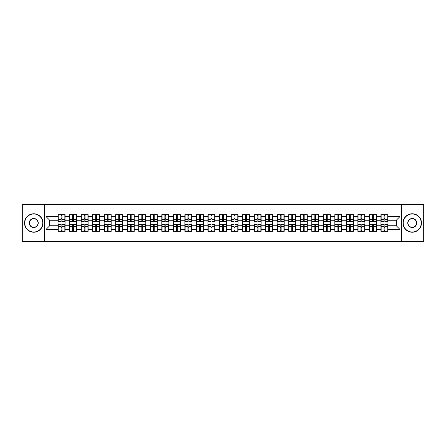 <?xml version="1.0" encoding="UTF-8"?>
<svg xmlns="http://www.w3.org/2000/svg" width="446" height="446" viewBox="0 0 446 446"><rect width="100%" height="100%" fill="white"/><g stroke="black" fill="none" stroke-linecap="round" stroke-linejoin="round"><path stroke-width="0.67" d="M401.673 241.481L423.7 241.481L423.7 204.519L401.673 204.519L401.673 241.481L44.327 241.481L44.327 204.519L22.3 204.519L22.3 241.481L44.327 241.481M401.673 204.519L44.327 204.519M396.277 225.737L396.277 220.263L387.959 220.263L387.959 225.737L396.277 225.737L399.973 229.434L399.973 216.566L387.959 216.566L387.959 214.649L380.934 214.649L380.934 220.263L376.424 220.263L376.424 225.737L380.934 225.737L380.934 220.263M399.973 229.434L387.959 229.434L387.959 231.351L380.934 231.351L380.934 229.434L376.424 229.434L376.424 231.351L369.405 231.351L369.405 229.434L364.895 229.434L364.895 231.351L357.87 231.351L357.87 229.434L353.36 229.434L353.36 231.351L346.341 231.351L346.341 229.434L341.831 229.434L341.831 231.351L334.807 231.351L334.807 229.434L330.296 229.434L330.296 231.351L323.278 231.351L323.278 229.434L318.767 229.434L318.767 231.351L311.743 231.351L311.743 229.434L307.233 229.434L307.233 231.351L300.214 231.351L300.214 229.434L295.704 229.434L295.704 231.351L288.679 231.351L288.679 229.434L284.169 229.434L284.169 231.351L277.15 231.351L277.15 229.434L272.64 229.434L272.64 231.351L265.615 231.351L265.615 229.434L261.105 229.434L261.105 231.351L254.086 231.351L254.086 229.434L249.576 229.434L249.576 231.351L242.552 231.351L242.552 229.434L238.041 229.434L238.041 231.351L231.022 231.351L231.022 229.434L226.512 229.434L226.512 231.351L219.488 231.351L219.488 229.434L214.978 229.434L214.978 231.351L207.959 231.351L207.959 229.434L203.448 229.434L203.448 231.351L196.424 231.351L196.424 229.434L191.914 229.434L191.914 231.351L184.895 231.351L184.895 229.434L180.385 229.434L180.385 231.351L173.36 231.351L173.36 229.434L168.85 229.434L168.85 231.351L161.831 231.351L161.831 229.434L157.321 229.434L157.321 231.351L150.296 231.351L150.296 229.434L145.786 229.434L145.786 231.351L138.767 231.351L138.767 229.434L134.257 229.434L134.257 231.351L127.233 231.351L127.233 229.434L122.722 229.434L122.722 231.351L115.704 231.351L115.704 229.434L111.193 229.434L111.193 231.351L104.169 231.351L104.169 229.434L99.659 229.434L99.659 231.351L92.64 231.351L92.64 229.434L88.13 229.434L88.13 231.351L81.105 231.351L81.105 229.434L76.595 229.434L76.595 231.351L69.576 231.351L69.576 229.434L65.066 229.434L65.066 231.351L58.041 231.351L58.041 229.434L46.027 229.434L46.027 216.566L58.041 216.566L58.041 220.263L49.723 220.263L49.723 225.737L58.041 225.737L58.041 220.263M380.934 216.566L376.424 216.566L376.424 214.649L369.405 214.649L369.405 216.566L364.895 216.566L364.895 214.649L357.87 214.649L357.87 216.566L353.36 216.566L353.36 214.649L346.341 214.649L346.341 216.566L341.831 216.566L341.831 214.649L334.807 214.649L334.807 216.566L330.296 216.566L330.296 214.649L323.278 214.649L323.278 216.566L318.767 216.566L318.767 214.649L311.743 214.649L311.743 216.566L307.233 216.566L307.233 214.649L300.214 214.649L300.214 216.566L295.704 216.566L295.704 214.649L288.679 214.649L288.679 216.566L284.169 216.566L284.169 214.649L277.15 214.649L277.15 216.566L272.64 216.566L272.64 214.649L265.615 214.649L265.615 216.566L261.105 216.566L261.105 214.649L254.086 214.649L254.086 216.566L249.576 216.566L249.576 214.649L242.552 214.649L242.552 216.566L238.041 216.566L238.041 214.649L231.022 214.649L231.022 216.566L226.512 216.566L226.512 214.649L219.488 214.649L219.488 216.566L214.978 216.566L214.978 214.649L207.959 214.649L207.959 216.566L203.448 216.566L203.448 214.649L196.424 214.649L196.424 216.566L191.914 216.566L191.914 214.649L184.895 214.649L184.895 216.566L180.385 216.566L180.385 214.649L173.36 214.649L173.36 216.566L168.85 216.566L168.85 214.649L161.831 214.649L161.831 216.566L157.321 216.566L157.321 214.649L150.296 214.649L150.296 216.566L145.786 216.566L145.786 214.649L138.767 214.649L138.767 216.566L134.257 216.566L134.257 214.649L127.233 214.649L127.233 216.566L122.722 216.566L122.722 214.649L115.704 214.649L115.704 216.566L111.193 216.566L111.193 214.649L104.169 214.649L104.169 216.566L99.659 216.566L99.659 214.649L92.64 214.649L92.64 216.566L88.13 216.566L88.13 214.649L81.105 214.649L81.105 216.566L76.595 216.566L76.595 214.649L69.576 214.649L69.576 216.566L65.066 216.566L65.066 214.649L58.041 214.649L58.041 216.566M380.934 225.737L380.934 229.434M376.424 225.737L376.424 229.434M376.424 216.566L376.424 220.263M364.895 225.737L369.405 225.737L369.405 220.263L364.895 220.263L364.895 229.434M369.405 225.737L369.405 229.434M369.405 216.566L369.405 220.263M364.895 216.566L364.895 220.263M353.36 225.737L357.87 225.737L357.87 220.263L353.36 220.263L353.36 229.434M357.87 225.737L357.87 229.434M357.87 216.566L357.87 220.263M353.36 216.566L353.36 220.263M341.831 225.737L346.341 225.737L346.341 220.263L341.831 220.263L341.831 229.434M346.341 225.737L346.341 229.434M346.341 216.566L346.341 220.263M341.831 216.566L341.831 220.263M330.296 225.737L334.807 225.737L334.807 220.263L330.296 220.263L330.296 229.434M334.807 225.737L334.807 229.434M334.807 216.566L334.807 220.263M330.296 216.566L330.296 220.263M318.767 225.737L323.278 225.737L323.278 220.263L318.767 220.263L318.767 229.434M323.278 225.737L323.278 229.434M323.278 216.566L323.278 220.263M318.767 216.566L318.767 220.263M307.233 225.737L311.743 225.737L311.743 220.263L307.233 220.263L307.233 229.434M311.743 225.737L311.743 229.434M311.743 216.566L311.743 220.263M307.233 216.566L307.233 220.263M295.704 225.737L300.214 225.737L300.214 220.263L295.704 220.263L295.704 229.434M300.214 225.737L300.214 229.434M300.214 216.566L300.214 220.263M295.704 216.566L295.704 220.263M284.169 225.737L288.679 225.737L288.679 220.263L284.169 220.263L284.169 229.434M288.679 225.737L288.679 229.434M288.679 216.566L288.679 220.263M284.169 216.566L284.169 220.263M272.64 225.737L277.15 225.737L277.15 220.263L272.64 220.263L272.64 229.434M277.15 225.737L277.15 229.434M277.15 216.566L277.15 220.263M272.64 216.566L272.64 220.263M261.105 225.737L265.615 225.737L265.615 220.263L261.105 220.263L261.105 229.434M265.615 225.737L265.615 229.434M265.615 216.566L265.615 220.263M261.105 216.566L261.105 220.263M249.576 225.737L254.086 225.737L254.086 220.263L249.576 220.263L249.576 229.434M254.086 225.737L254.086 229.434M254.086 216.566L254.086 220.263M249.576 216.566L249.576 220.263M238.041 225.737L242.552 225.737L242.552 220.263L238.041 220.263L238.041 229.434M242.552 225.737L242.552 229.434M242.552 216.566L242.552 220.263M238.041 216.566L238.041 220.263M226.512 225.737L231.022 225.737L231.022 220.263L226.512 220.263L226.512 229.434M231.022 225.737L231.022 229.434M231.022 216.566L231.022 220.263M226.512 216.566L226.512 220.263M214.978 225.737L219.488 225.737L219.488 220.263L214.978 220.263L214.978 229.434M219.488 225.737L219.488 229.434M219.488 216.566L219.488 220.263M214.978 216.566L214.978 220.263M203.448 225.737L207.959 225.737L207.959 220.263L203.448 220.263L203.448 229.434M207.959 225.737L207.959 229.434M207.959 216.566L207.959 220.263M203.448 216.566L203.448 220.263M191.914 225.737L196.424 225.737L196.424 220.263L191.914 220.263L191.914 229.434M196.424 225.737L196.424 229.434M196.424 216.566L196.424 220.263M191.914 216.566L191.914 220.263M180.385 225.737L184.895 225.737L184.895 220.263L180.385 220.263L180.385 229.434M184.895 225.737L184.895 229.434M184.895 216.566L184.895 220.263M180.385 216.566L180.385 220.263M168.85 225.737L173.36 225.737L173.36 220.263L168.85 220.263L168.85 229.434M173.36 225.737L173.36 229.434M173.36 216.566L173.36 220.263M168.85 216.566L168.85 220.263M157.321 225.737L161.831 225.737L161.831 220.263L157.321 220.263L157.321 229.434M161.831 225.737L161.831 229.434M161.831 216.566L161.831 220.263M157.321 216.566L157.321 220.263M145.786 225.737L150.296 225.737L150.296 220.263L145.786 220.263L145.786 229.434M150.296 225.737L150.296 229.434M150.296 216.566L150.296 220.263M145.786 216.566L145.786 220.263M134.257 225.737L138.767 225.737L138.767 220.263L134.257 220.263L134.257 229.434M138.767 225.737L138.767 229.434M138.767 216.566L138.767 220.263M134.257 216.566L134.257 220.263M122.722 225.737L127.233 225.737L127.233 220.263L122.722 220.263L122.722 229.434M127.233 225.737L127.233 229.434M127.233 216.566L127.233 220.263M122.722 216.566L122.722 220.263M111.193 225.737L115.704 225.737L115.704 220.263L111.193 220.263L111.193 229.434M115.704 225.737L115.704 229.434M115.704 216.566L115.704 220.263M111.193 216.566L111.193 220.263M99.659 225.737L104.169 225.737L104.169 220.263L99.659 220.263L99.659 229.434M104.169 225.737L104.169 229.434M104.169 216.566L104.169 220.263M99.659 216.566L99.659 220.263M88.13 225.737L92.64 225.737L92.64 220.263L88.13 220.263L88.13 229.434M92.64 225.737L92.64 229.434M92.64 216.566L92.64 220.263M88.13 216.566L88.13 220.263M76.595 225.737L81.105 225.737L81.105 220.263L76.595 220.263L76.595 229.434M81.105 225.737L81.105 229.434M81.105 216.566L81.105 220.263M76.595 216.566L76.595 220.263M65.066 225.737L69.576 225.737L69.576 220.263L65.066 220.263L65.066 229.434M69.576 225.737L69.576 229.434M69.576 216.566L69.576 220.263M65.066 216.566L65.066 220.263M58.041 225.737L58.041 229.434M49.723 225.737L46.027 229.434M46.027 216.566L49.723 220.263M387.959 225.737L387.959 229.434M387.959 216.566L387.959 220.263M399.973 216.566L396.277 220.263M64.843 214.649L64.843 221.746L61.994 221.746L61.994 214.649M61.108 214.649L61.108 221.746L58.264 221.746L58.264 214.649M61.108 215.608L61.994 215.608M61.994 218.345L61.108 218.345M58.264 231.351L58.264 224.254L61.108 224.254L61.108 231.351M61.994 231.351L61.994 224.254L64.843 224.254L64.843 231.351M61.994 230.392L61.108 230.392M61.108 227.655L61.994 227.655M33.757 232.02A9.02 9.02 0 0 0 42.777 223A9.02 9.02 0 0 0 33.757 213.98A9.02 9.02 0 0 0 24.742 223A9.02 9.02 0 0 0 33.757 232.02M33.757 213.762A9.238 9.238 0 0 1 43 223A9.238 9.238 0 0 1 33.757 232.238A9.238 9.238 0 0 1 24.519 223A9.238 9.238 0 0 1 33.757 213.762M33.757 227.51A4.51 4.51 0 0 1 29.246 223A4.51 4.51 0 0 1 33.757 218.49A4.51 4.51 0 0 1 38.267 223A4.51 4.51 0 0 1 33.757 227.51M33.757 218.713A4.287 4.287 0 0 0 29.469 223A4.287 4.287 0 0 0 33.757 227.287A4.287 4.287 0 0 0 38.044 223A4.287 4.287 0 0 0 33.757 218.713M412.243 232.02A9.02 9.02 0 0 0 421.258 223A9.02 9.02 0 0 0 412.243 213.98A9.02 9.02 0 0 0 403.223 223A9.02 9.02 0 0 0 412.243 232.02M412.243 213.762A9.238 9.238 0 0 1 421.481 223A9.238 9.238 0 0 1 412.243 232.238A9.238 9.238 0 0 1 403 223A9.238 9.238 0 0 1 412.243 213.762M412.243 227.51A4.51 4.51 0 0 1 407.733 223A4.51 4.51 0 0 1 412.243 218.49A4.51 4.51 0 0 1 416.754 223A4.51 4.51 0 0 1 412.243 227.51M412.243 218.713A4.287 4.287 0 0 0 407.956 223A4.287 4.287 0 0 0 412.243 227.287A4.287 4.287 0 0 0 416.531 223A4.287 4.287 0 0 0 412.243 218.713M76.372 214.649L76.372 221.746L73.529 221.746L73.529 214.649M72.642 214.649L72.642 221.746L69.793 221.746L69.793 214.649M72.642 215.608L73.529 215.608M73.529 218.345L72.642 218.345M87.907 214.649L87.907 221.746L85.058 221.746L85.058 214.649M84.171 214.649L84.171 221.746L81.328 221.746L81.328 214.649M84.171 215.608L85.058 215.608M85.058 218.345L84.171 218.345M99.436 214.649L99.436 221.746L96.592 221.746L96.592 214.649M95.706 214.649L95.706 221.746L92.857 221.746L92.857 214.649M95.706 215.608L96.592 215.608M96.592 218.345L95.706 218.345M110.97 214.649L110.97 221.746L108.122 221.746L108.122 214.649M107.235 214.649L107.235 221.746L104.392 221.746L104.392 214.649M107.235 215.608L108.122 215.608M108.122 218.345L107.235 218.345M122.499 214.649L122.499 221.746L119.656 221.746L119.656 214.649M118.77 214.649L118.77 221.746L115.921 221.746L115.921 214.649M118.77 215.608L119.656 215.608M119.656 218.345L118.77 218.345M69.793 231.351L69.793 224.254L72.642 224.254L72.642 231.351M73.529 231.351L73.529 224.254L76.372 224.254L76.372 231.351M73.529 230.392L72.642 230.392M72.642 227.655L73.529 227.655M81.328 231.351L81.328 224.254L84.171 224.254L84.171 231.351M85.058 231.351L85.058 224.254L87.907 224.254L87.907 231.351M85.058 230.392L84.171 230.392M84.171 227.655L85.058 227.655M92.857 231.351L92.857 224.254L95.706 224.254L95.706 231.351M96.592 231.351L96.592 224.254L99.436 224.254L99.436 231.351M96.592 230.392L95.706 230.392M95.706 227.655L96.592 227.655M104.392 231.351L104.392 224.254L107.235 224.254L107.235 231.351M108.122 231.351L108.122 224.254L110.97 224.254L110.97 231.351M108.122 230.392L107.235 230.392M107.235 227.655L108.122 227.655M115.921 231.351L115.921 224.254L118.77 224.254L118.77 231.351M119.656 231.351L119.656 224.254L122.499 224.254L122.499 231.351M119.656 230.392L118.77 230.392M118.77 227.655L119.656 227.655M134.034 214.649L134.034 221.746L131.185 221.746L131.185 214.649M130.299 214.649L130.299 221.746L127.456 221.746L127.456 214.649M130.299 215.608L131.185 215.608M131.185 218.345L130.299 218.345M127.456 231.351L127.456 224.254L130.299 224.254L130.299 231.351M131.185 231.351L131.185 224.254L134.034 224.254L134.034 231.351M131.185 230.392L130.299 230.392M130.299 227.655L131.185 227.655M145.563 214.649L145.563 221.746L142.72 221.746L142.72 214.649M141.834 214.649L141.834 221.746L138.985 221.746L138.985 214.649M141.834 215.608L142.72 215.608M142.72 218.345L141.834 218.345M138.985 231.351L138.985 224.254L141.834 224.254L141.834 231.351M142.72 231.351L142.72 224.254L145.563 224.254L145.563 231.351M142.72 230.392L141.834 230.392M141.834 227.655L142.72 227.655M157.098 214.649L157.098 221.746L154.255 221.746L154.255 214.649M153.363 214.649L153.363 221.746L150.519 221.746L150.519 214.649M153.363 215.608L154.255 215.608M154.255 218.345L153.363 218.345M150.519 231.351L150.519 224.254L153.363 224.254L153.363 231.351M154.255 231.351L154.255 224.254L157.098 224.254L157.098 231.351M154.255 230.392L153.363 230.392M153.363 227.655L154.255 227.655M168.633 214.649L168.633 221.746L165.784 221.746L165.784 214.649M164.897 214.649L164.897 221.746L162.049 221.746L162.049 214.649M164.897 215.608L165.784 215.608M165.784 218.345L164.897 218.345M162.049 231.351L162.049 224.254L164.897 224.254L164.897 231.351M165.784 231.351L165.784 224.254L168.633 224.254L168.633 231.351M165.784 230.392L164.897 230.392M164.897 227.655L165.784 227.655M180.162 214.649L180.162 221.746L177.318 221.746L177.318 214.649M176.426 214.649L176.426 221.746L173.583 221.746L173.583 214.649M176.426 215.608L177.318 215.608M177.318 218.345L176.426 218.345M173.583 231.351L173.583 224.254L176.426 224.254L176.426 231.351M177.318 231.351L177.318 224.254L180.162 224.254L180.162 231.351M177.318 230.392L176.426 230.392M176.426 227.655L177.318 227.655M191.696 214.649L191.696 221.746L188.848 221.746L188.848 214.649M187.961 214.649L187.961 221.746L185.112 221.746L185.112 214.649M187.961 215.608L188.848 215.608M188.848 218.345L187.961 218.345M185.112 231.351L185.112 224.254L187.961 224.254L187.961 231.351M188.848 231.351L188.848 224.254L191.696 224.254L191.696 231.351M188.848 230.392L187.961 230.392M187.961 227.655L188.848 227.655M203.225 214.649L203.225 221.746L200.382 221.746L200.382 214.649M199.49 214.649L199.49 221.746L196.647 221.746L196.647 214.649M199.49 215.608L200.382 215.608M200.382 218.345L199.49 218.345M196.647 231.351L196.647 224.254L199.49 224.254L199.49 231.351M200.382 231.351L200.382 224.254L203.225 224.254L203.225 231.351M200.382 230.392L199.49 230.392M199.49 227.655L200.382 227.655M214.76 214.649L214.76 221.746L211.911 221.746L211.911 214.649M211.025 214.649L211.025 221.746L208.176 221.746L208.176 214.649M211.025 215.608L211.911 215.608M211.911 218.345L211.025 218.345M208.176 231.351L208.176 224.254L211.025 224.254L211.025 231.351M211.911 231.351L211.911 224.254L214.76 224.254L214.76 231.351M211.911 230.392L211.025 230.392M211.025 227.655L211.911 227.655M226.289 214.649L226.289 221.746L223.446 221.746L223.446 214.649M222.554 214.649L222.554 221.746L219.711 221.746L219.711 214.649M222.554 215.608L223.446 215.608M223.446 218.345L222.554 218.345M219.711 231.351L219.711 224.254L222.554 224.254L222.554 231.351M223.446 231.351L223.446 224.254L226.289 224.254L226.289 231.351M223.446 230.392L222.554 230.392M222.554 227.655L223.446 227.655M237.824 214.649L237.824 221.746L234.975 221.746L234.975 214.649M234.089 214.649L234.089 221.746L231.24 221.746L231.24 214.649M234.089 215.608L234.975 215.608M234.975 218.345L234.089 218.345M231.24 231.351L231.24 224.254L234.089 224.254L234.089 231.351M234.975 231.351L234.975 224.254L237.824 224.254L237.824 231.351M234.975 230.392L234.089 230.392M234.089 227.655L234.975 227.655M249.353 214.649L249.353 221.746L246.51 221.746L246.51 214.649M245.618 214.649L245.618 221.746L242.775 221.746L242.775 214.649M245.618 215.608L246.51 215.608M246.51 218.345L245.618 218.345M242.775 231.351L242.775 224.254L245.618 224.254L245.618 231.351M246.51 231.351L246.51 224.254L249.353 224.254L249.353 231.351M246.51 230.392L245.618 230.392M245.618 227.655L246.51 227.655M260.888 214.649L260.888 221.746L258.039 221.746L258.039 214.649M257.152 214.649L257.152 221.746L254.304 221.746L254.304 214.649M257.152 215.608L258.039 215.608M258.039 218.345L257.152 218.345M254.304 231.351L254.304 224.254L257.152 224.254L257.152 231.351M258.039 231.351L258.039 224.254L260.888 224.254L260.888 231.351M258.039 230.392L257.152 230.392M257.152 227.655L258.039 227.655M272.417 214.649L272.417 221.746L269.574 221.746L269.574 214.649M268.682 214.649L268.682 221.746L265.838 221.746L265.838 214.649M268.682 215.608L269.574 215.608M269.574 218.345L268.682 218.345M265.838 231.351L265.838 224.254L268.682 224.254L268.682 231.351M269.574 231.351L269.574 224.254L272.417 224.254L272.417 231.351M269.574 230.392L268.682 230.392M268.682 227.655L269.574 227.655M283.951 214.649L283.951 221.746L281.103 221.746L281.103 214.649M280.216 214.649L280.216 221.746L277.367 221.746L277.367 214.649M280.216 215.608L281.103 215.608M281.103 218.345L280.216 218.345M277.367 231.351L277.367 224.254L280.216 224.254L280.216 231.351M281.103 231.351L281.103 224.254L283.951 224.254L283.951 231.351M281.103 230.392L280.216 230.392M280.216 227.655L281.103 227.655M295.481 214.649L295.481 221.746L292.637 221.746L292.637 214.649M291.745 214.649L291.745 221.746L288.902 221.746L288.902 214.649M291.745 215.608L292.637 215.608M292.637 218.345L291.745 218.345M288.902 231.351L288.902 224.254L291.745 224.254L291.745 231.351M292.637 231.351L292.637 224.254L295.481 224.254L295.481 231.351M292.637 230.392L291.745 230.392M291.745 227.655L292.637 227.655M307.015 214.649L307.015 221.746L304.166 221.746L304.166 214.649M303.28 214.649L303.28 221.746L300.437 221.746L300.437 214.649M303.28 215.608L304.166 215.608M304.166 218.345L303.28 218.345M300.437 231.351L300.437 224.254L303.28 224.254L303.28 231.351M304.166 231.351L304.166 224.254L307.015 224.254L307.015 231.351M304.166 230.392L303.28 230.392M303.28 227.655L304.166 227.655M318.544 214.649L318.544 221.746L315.701 221.746L315.701 214.649M314.815 214.649L314.815 221.746L311.966 221.746L311.966 214.649M314.815 215.608L315.701 215.608M315.701 218.345L314.815 218.345M311.966 231.351L311.966 224.254L314.815 224.254L314.815 231.351M315.701 231.351L315.701 224.254L318.544 224.254L318.544 231.351M315.701 230.392L314.815 230.392M314.815 227.655L315.701 227.655M330.079 214.649L330.079 221.746L327.23 221.746L327.23 214.649M326.344 214.649L326.344 221.746L323.501 221.746L323.501 214.649M326.344 215.608L327.23 215.608M327.23 218.345L326.344 218.345M323.501 231.351L323.501 224.254L326.344 224.254L326.344 231.351M327.23 231.351L327.23 224.254L330.079 224.254L330.079 231.351M327.23 230.392L326.344 230.392M326.344 227.655L327.23 227.655M341.608 214.649L341.608 221.746L338.765 221.746L338.765 214.649M337.878 214.649L337.878 221.746L335.03 221.746L335.03 214.649M337.878 215.608L338.765 215.608M338.765 218.345L337.878 218.345M335.03 231.351L335.03 224.254L337.878 224.254L337.878 231.351M338.765 231.351L338.765 224.254L341.608 224.254L341.608 231.351M338.765 230.392L337.878 230.392M337.878 227.655L338.765 227.655M353.143 214.649L353.143 221.746L350.294 221.746L350.294 214.649M349.408 214.649L349.408 221.746L346.564 221.746L346.564 214.649M349.408 215.608L350.294 215.608M350.294 218.345L349.408 218.345M346.564 231.351L346.564 224.254L349.408 224.254L349.408 231.351M350.294 231.351L350.294 224.254L353.143 224.254L353.143 231.351M350.294 230.392L349.408 230.392M349.408 227.655L350.294 227.655M364.672 214.649L364.672 221.746L361.829 221.746L361.829 214.649M360.942 214.649L360.942 221.746L358.093 221.746L358.093 214.649M360.942 215.608L361.829 215.608M361.829 218.345L360.942 218.345M358.093 231.351L358.093 224.254L360.942 224.254L360.942 231.351M361.829 231.351L361.829 224.254L364.672 224.254L364.672 231.351M361.829 230.392L360.942 230.392M360.942 227.655L361.829 227.655M376.207 214.649L376.207 221.746L373.358 221.746L373.358 214.649M372.471 214.649L372.471 221.746L369.628 221.746L369.628 214.649M372.471 215.608L373.358 215.608M373.358 218.345L372.471 218.345M369.628 231.351L369.628 224.254L372.471 224.254L372.471 231.351M373.358 231.351L373.358 224.254L376.207 224.254L376.207 231.351M373.358 230.392L372.471 230.392M372.471 227.655L373.358 227.655M387.736 214.649L387.736 221.746L384.892 221.746L384.892 214.649M384.006 214.649L384.006 221.746L381.157 221.746L381.157 214.649M384.006 215.608L384.892 215.608M384.892 218.345L384.006 218.345M381.157 231.351L381.157 224.254L384.006 224.254L384.006 231.351M384.892 231.351L384.892 224.254L387.736 224.254L387.736 231.351M384.892 230.392L384.006 230.392M384.006 227.655L384.892 227.655M61.108 219.465L58.264 219.465M61.108 221.651L58.264 221.651M64.843 219.465L61.994 219.465M64.843 221.651L61.994 221.651M61.994 226.535L64.843 226.535M61.994 224.349L64.843 224.349M58.264 226.535L61.108 226.535M58.264 224.349L61.108 224.349M72.642 219.465L69.793 219.465M72.642 221.651L69.793 221.651M76.372 219.465L73.529 219.465M76.372 221.651L73.529 221.651M84.171 219.465L81.328 219.465M84.171 221.651L81.328 221.651M87.907 219.465L85.058 219.465M87.907 221.651L85.058 221.651M95.706 219.465L92.857 219.465M95.706 221.651L92.857 221.651M99.436 219.465L96.592 219.465M99.436 221.651L96.592 221.651M107.235 219.465L104.392 219.465M107.235 221.651L104.392 221.651M110.97 219.465L108.122 219.465M110.97 221.651L108.122 221.651M118.77 219.465L115.921 219.465M118.77 221.651L115.921 221.651M122.499 219.465L119.656 219.465M122.499 221.651L119.656 221.651M73.529 226.535L76.372 226.535M73.529 224.349L76.372 224.349M69.793 226.535L72.642 226.535M69.793 224.349L72.642 224.349M85.058 226.535L87.907 226.535M85.058 224.349L87.907 224.349M81.328 226.535L84.171 226.535M81.328 224.349L84.171 224.349M96.592 226.535L99.436 226.535M96.592 224.349L99.436 224.349M92.857 226.535L95.706 226.535M92.857 224.349L95.706 224.349M108.122 226.535L110.97 226.535M108.122 224.349L110.97 224.349M104.392 226.535L107.235 226.535M104.392 224.349L107.235 224.349M119.656 226.535L122.499 226.535M119.656 224.349L122.499 224.349M115.921 226.535L118.77 226.535M115.921 224.349L118.77 224.349M130.299 219.465L127.456 219.465M130.299 221.651L127.456 221.651M134.034 219.465L131.185 219.465M134.034 221.651L131.185 221.651M131.185 226.535L134.034 226.535M131.185 224.349L134.034 224.349M127.456 226.535L130.299 226.535M127.456 224.349L130.299 224.349M141.834 219.465L138.985 219.465M141.834 221.651L138.985 221.651M145.563 219.465L142.72 219.465M145.563 221.651L142.72 221.651M142.72 226.535L145.563 226.535M142.72 224.349L145.563 224.349M138.985 226.535L141.834 226.535M138.985 224.349L141.834 224.349M153.363 219.465L150.519 219.465M153.363 221.651L150.519 221.651M157.098 219.465L154.255 219.465M157.098 221.651L154.255 221.651M154.255 226.535L157.098 226.535M154.255 224.349L157.098 224.349M150.519 226.535L153.363 226.535M150.519 224.349L153.363 224.349M164.897 219.465L162.049 219.465M164.897 221.651L162.049 221.651M168.633 219.465L165.784 219.465M168.633 221.651L165.784 221.651M165.784 226.535L168.633 226.535M165.784 224.349L168.633 224.349M162.049 226.535L164.897 226.535M162.049 224.349L164.897 224.349M176.426 219.465L173.583 219.465M176.426 221.651L173.583 221.651M180.162 219.465L177.318 219.465M180.162 221.651L177.318 221.651M177.318 226.535L180.162 226.535M177.318 224.349L180.162 224.349M173.583 226.535L176.426 226.535M173.583 224.349L176.426 224.349M187.961 219.465L185.112 219.465M187.961 221.651L185.112 221.651M191.696 219.465L188.848 219.465M191.696 221.651L188.848 221.651M188.848 226.535L191.696 226.535M188.848 224.349L191.696 224.349M185.112 226.535L187.961 226.535M185.112 224.349L187.961 224.349M199.49 219.465L196.647 219.465M199.49 221.651L196.647 221.651M203.225 219.465L200.382 219.465M203.225 221.651L200.382 221.651M200.382 226.535L203.225 226.535M200.382 224.349L203.225 224.349M196.647 226.535L199.49 226.535M196.647 224.349L199.49 224.349M211.025 219.465L208.176 219.465M211.025 221.651L208.176 221.651M214.76 219.465L211.911 219.465M214.76 221.651L211.911 221.651M211.911 226.535L214.76 226.535M211.911 224.349L214.76 224.349M208.176 226.535L211.025 226.535M208.176 224.349L211.025 224.349M222.554 219.465L219.711 219.465M222.554 221.651L219.711 221.651M226.289 219.465L223.446 219.465M226.289 221.651L223.446 221.651M223.446 226.535L226.289 226.535M223.446 224.349L226.289 224.349M219.711 226.535L222.554 226.535M219.711 224.349L222.554 224.349M234.089 219.465L231.24 219.465M234.089 221.651L231.24 221.651M237.824 219.465L234.975 219.465M237.824 221.651L234.975 221.651M234.975 226.535L237.824 226.535M234.975 224.349L237.824 224.349M231.24 226.535L234.089 226.535M231.24 224.349L234.089 224.349M245.618 219.465L242.775 219.465M245.618 221.651L242.775 221.651M249.353 219.465L246.51 219.465M249.353 221.651L246.51 221.651M246.51 226.535L249.353 226.535M246.51 224.349L249.353 224.349M242.775 226.535L245.618 226.535M242.775 224.349L245.618 224.349M257.152 219.465L254.304 219.465M257.152 221.651L254.304 221.651M260.888 219.465L258.039 219.465M260.888 221.651L258.039 221.651M258.039 226.535L260.888 226.535M258.039 224.349L260.888 224.349M254.304 226.535L257.152 226.535M254.304 224.349L257.152 224.349M268.682 219.465L265.838 219.465M268.682 221.651L265.838 221.651M272.417 219.465L269.574 219.465M272.417 221.651L269.574 221.651M269.574 226.535L272.417 226.535M269.574 224.349L272.417 224.349M265.838 226.535L268.682 226.535M265.838 224.349L268.682 224.349M280.216 219.465L277.367 219.465M280.216 221.651L277.367 221.651M283.951 219.465L281.103 219.465M283.951 221.651L281.103 221.651M281.103 226.535L283.951 226.535M281.103 224.349L283.951 224.349M277.367 226.535L280.216 226.535M277.367 224.349L280.216 224.349M291.745 219.465L288.902 219.465M291.745 221.651L288.902 221.651M295.481 219.465L292.637 219.465M295.481 221.651L292.637 221.651M292.637 226.535L295.481 226.535M292.637 224.349L295.481 224.349M288.902 226.535L291.745 226.535M288.902 224.349L291.745 224.349M303.28 219.465L300.437 219.465M303.28 221.651L300.437 221.651M307.015 219.465L304.166 219.465M307.015 221.651L304.166 221.651M304.166 226.535L307.015 226.535M304.166 224.349L307.015 224.349M300.437 226.535L303.28 226.535M300.437 224.349L303.28 224.349M314.815 219.465L311.966 219.465M314.815 221.651L311.966 221.651M318.544 219.465L315.701 219.465M318.544 221.651L315.701 221.651M315.701 226.535L318.544 226.535M315.701 224.349L318.544 224.349M311.966 226.535L314.815 226.535M311.966 224.349L314.815 224.349M326.344 219.465L323.501 219.465M326.344 221.651L323.501 221.651M330.079 219.465L327.23 219.465M330.079 221.651L327.23 221.651M327.23 226.535L330.079 226.535M327.23 224.349L330.079 224.349M323.501 226.535L326.344 226.535M323.501 224.349L326.344 224.349M337.878 219.465L335.03 219.465M337.878 221.651L335.03 221.651M341.608 219.465L338.765 219.465M341.608 221.651L338.765 221.651M338.765 226.535L341.608 226.535M338.765 224.349L341.608 224.349M335.03 226.535L337.878 226.535M335.03 224.349L337.878 224.349M349.408 219.465L346.564 219.465M349.408 221.651L346.564 221.651M353.143 219.465L350.294 219.465M353.143 221.651L350.294 221.651M350.294 226.535L353.143 226.535M350.294 224.349L353.143 224.349M346.564 226.535L349.408 226.535M346.564 224.349L349.408 224.349M360.942 219.465L358.093 219.465M360.942 221.651L358.093 221.651M364.672 219.465L361.829 219.465M364.672 221.651L361.829 221.651M361.829 226.535L364.672 226.535M361.829 224.349L364.672 224.349M358.093 226.535L360.942 226.535M358.093 224.349L360.942 224.349M372.471 219.465L369.628 219.465M372.471 221.651L369.628 221.651M376.207 219.465L373.358 219.465M376.207 221.651L373.358 221.651M373.358 226.535L376.207 226.535M373.358 224.349L376.207 224.349M369.628 226.535L372.471 226.535M369.628 224.349L372.471 224.349M384.006 219.465L381.157 219.465M384.006 221.651L381.157 221.651M387.736 219.465L384.892 219.465M387.736 221.651L384.892 221.651M384.892 226.535L387.736 226.535M384.892 224.349L387.736 224.349M381.157 226.535L384.006 226.535M381.157 224.349L384.006 224.349"/></g></svg>
